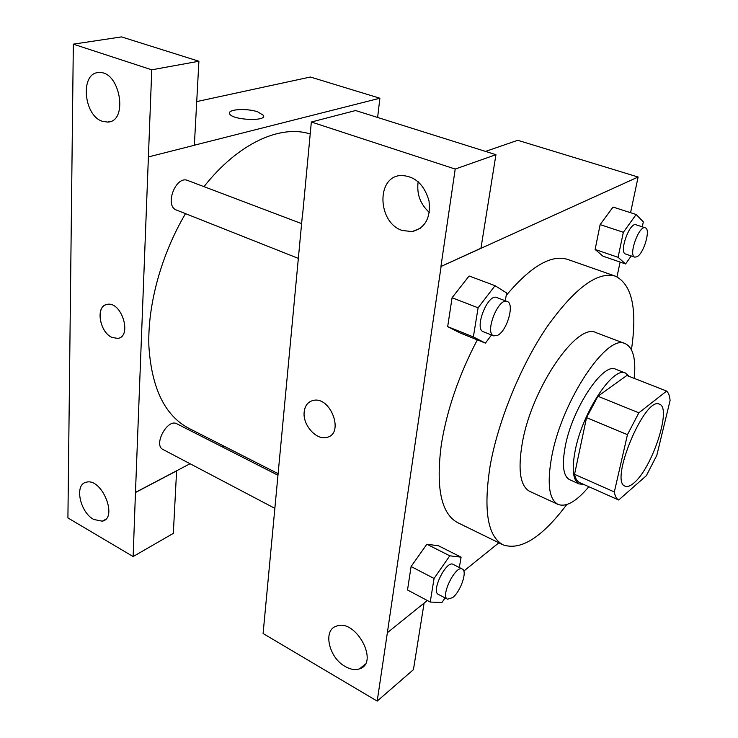 <?xml version="1.0" encoding="UTF-8"?>
<svg xmlns="http://www.w3.org/2000/svg" width="738" height="738" viewBox="0 0 738 738"><rect width="100%" height="100%" fill="white"/><g stroke="black" fill="none" stroke-linecap="round" stroke-linejoin="round"><path stroke-width="1.11" d="M633.877 482.993C630.344 486.047 627.457 487.117 625.187 486.194C608.868 482.062 645.03 395.522 659.44 404.221C672.087 407.597 652.115 468.362 633.877 482.993M656.829 455.281L670.086 400.54C669.698 396.011 668.563 392.847 666.663 391.066L638.859 412.819L627.457 434.664L614.339 491.96C615.04 496.176 616.498 498.851 618.693 500.004L646.35 475.687L656.829 455.281M627.457 434.664L586.544 417.643L574.551 474.331L614.339 491.96M574.551 474.331C575.446 478.575 577.079 481.305 579.459 482.532L618.693 500.004M586.544 417.643L597.937 396.26L638.859 412.819M666.663 391.066L626.839 375.494L597.937 396.26M629.191 376.408L625.501 373.068C613.343 365.863 582.568 412.164 575.243 450.318C571.599 469.322 572.909 480.53 579.173 483.944L583.546 484.349M579.173 483.944L569.57 479.663C563.195 476.195 561.784 464.986 565.326 446.038C572.467 407.976 603.315 361.961 615.713 369.249L625.501 373.068M634.228 378.382C636.128 359.009 633.13 347.441 625.224 343.668C607.402 332.976 561.987 400.476 551.803 456.204C546.867 483.408 548.952 499.478 558.057 504.414C566.231 507.366 576.489 501.471 588.841 486.711M625.224 343.668L596.166 332.69C577.337 321.694 531.609 387.92 522.255 443.215C517.716 470.226 520.235 486.305 529.829 491.443L558.057 504.414M631.442 349.72C637.438 309.093 632.097 284.573 615.427 276.16C597.531 271.086 574.598 288.161 546.646 327.386C520.594 365.91 497.965 421.463 490.106 466.038C483.252 510.272 487.597 536.554 503.141 544.875C520.844 550.825 542.043 537.393 566.738 504.58M503.141 544.875L457.8 522.716C441.084 513.823 435.632 487.532 441.425 443.842C447.108 409.415 459.064 374.756 477.301 339.867M506.203 295.44C530.899 266.15 551.434 254.167 567.799 259.462L615.427 276.16M630.566 212.692L638.121 177.028L441.112 266.427L387.367 632.715L427.311 600.501M463.824 571.064L498.879 542.799M616.996 276.787L620.114 262.073M459.313 567.522L461.102 557.162L438.51 545.779L426.859 544.229L411.094 566.526L407.514 589.976L430.236 602.06L441.942 602.503L445.069 597.918M505.281 300.763L506.628 292.977L495.041 285.68L469.1 275.984L452.071 297.746L447.671 326.63L460.125 332.967L485.42 343.124L491.508 334.987M642.263 226.824L643.333 221.898L636.156 214.49L613.038 207.055L600.142 224.61L595.123 249.462L602.964 256.178L625.575 263.955L631.239 255.938M495.936 154.685L455.208 169.057L311.344 122.01L355.587 110.534L495.936 154.685L480.955 248.208L441.112 266.427M485.521 151.41L517.744 140.294L638.121 177.028M302.626 214.5L311.344 122.01M418.16 181.714C416.527 193.956 420.254 204.195 429.331 212.415M402.275 230.468L412.072 231.603C425.245 228.107 430.891 217.867 429.009 200.902C424.147 184.205 414.673 175.745 400.596 175.506C375.891 176.963 377.727 222.987 402.275 230.468M440.946 266.363L455.208 169.057M302.46 214.555L263.097 633.527L377.192 701.1L413.437 669.643L424.101 603.094M377.192 701.1L387.367 632.715M345.236 666.525C350.467 669.495 355.227 670.279 359.526 668.859C379.756 662.945 355.716 618.315 336.537 626.11C322.589 629.865 328.705 657.65 345.236 666.525M310.384 401.444C306.842 403.437 304.785 406.878 304.204 411.776C305.006 405.596 307.94 401.841 313.004 400.503C330.67 395.651 344.867 434.202 326.666 437.403C316.15 440.457 302.396 424.673 304.204 411.776C302.405 424.664 316.15 440.457 326.666 437.394C344.867 434.193 330.679 395.642 313.013 400.494M278.041 473.63L188.725 428.252C164.823 415.549 151.539 388.114 148.873 345.956C147.545 304.942 161.262 254.592 185.506 213.642M204.002 186.649C238.236 143.089 280.597 124.325 310.218 133.993M298.327 258.383L176.557 210.09C164.076 206.059 175.764 175.063 187.738 180.496L301.611 223.623M274.767 508.307L162.997 449.497C153.006 445.088 167.544 418.151 176.825 423.778L277.894 475.198M135.469 492.394L151.76 69.806L73.33 44.16L67.914 517.928L133.135 556.553L135.469 492.394L190.053 463.732M222.184 446.85L223.734 446.038M377.625 117.462L379.876 98.228L194.352 145.211M105.451 304.905C95.479 308.604 100.359 332.561 111.955 337.404C99.243 332.118 95.414 305.366 107.37 304.342C121.779 301.252 132.489 336.888 117.693 338.391L111.945 337.414L117.702 338.391M102.388 121.29C83.385 115.672 79.944 72.379 98.874 72.582C120.063 70.396 128.809 122.093 107.527 122.065L102.388 121.29M93.698 519.451C79.805 512.144 74.141 484.165 86.328 482.218C101.835 477.523 118.412 518.316 102.222 521.185L93.698 519.451M176.603 470.789L173.329 533.38L133.135 556.553M176.714 470.853L135.58 492.458M148.421 156.917L194.352 145.285L198.909 61.245L121.53 36.9L73.33 44.16M198.909 61.245L151.76 69.806M379.876 98.228L310.366 77.02L196.723 101.586M263.614 116.115L263.475 115.377L257.728 111.853L263.475 115.368C267.276 121.788 231.621 120.128 229.601 113.735C227 109.252 246.879 107.988 257.728 111.844C247.682 108.302 229.186 109.012 229.463 113.006M636.156 214.49L623.352 232.286L618.075 257.313L625.575 263.955M634.791 257.147L625.556 254.01C618.712 252.59 629.625 221.87 635.971 224.776L645.28 227.811C650.971 228.918 643.877 253.512 636.995 256.769L634.791 257.147C628.038 255.754 639.025 224.933 645.28 227.811M613.038 207.055L600.142 224.61L623.352 232.286M600.142 224.61L595.123 249.462L618.075 257.313M595.123 249.462L602.964 256.178M461.102 557.162L449.774 555.815L434.064 578.472L430.236 602.06M447.505 599.201L438.326 594.376C430.826 591.396 446.407 559.911 453.132 564.376L462.348 569.063C467.624 571.009 460.687 591.461 452.708 597.577L447.505 599.201C440.106 596.286 455.724 564.644 462.348 569.063M438.51 545.779L426.859 544.229L449.774 555.815M426.859 544.229L411.094 566.526L434.064 578.472M411.094 566.526L407.514 589.976M495.041 285.68L478.104 307.811L473.362 336.925L485.42 343.124M493.74 335.873L483.372 331.759C473.75 329.028 487.8 293.097 496.766 297.543L507.218 301.501C514.838 303.53 507.154 330.689 497.753 335.273L493.74 335.873C484.248 333.198 498.381 297.1 507.218 301.501M469.1 275.984L452.071 297.746L478.104 307.811M452.071 297.746L447.671 326.63L473.362 336.925M447.671 326.63L460.125 332.967M412.072 231.603L420.356 228.263M359.526 668.859L365.079 664.301M107.527 122.065L110.599 121.401M102.222 521.185L105.46 519.46"/></g></svg>
